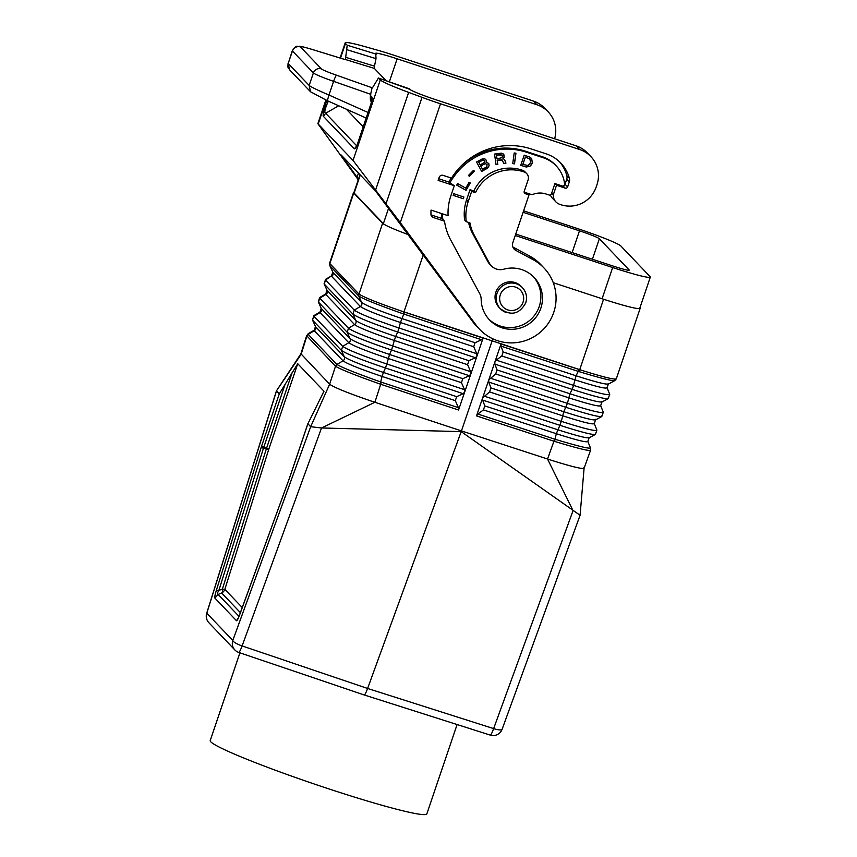 <?xml version="1.0" encoding="UTF-8"?>
<svg xmlns="http://www.w3.org/2000/svg" width="857" height="857" viewBox="0 0 857 857"><rect width="100%" height="100%" fill="white"/><g stroke="black" fill="none" stroke-linecap="round" stroke-linejoin="round"><path stroke-width="1.29" d="M359.994 174.667L353.93 192.557A44.468 3.021 18.7 0 0 354.155 193.05L383.368 223.656A44.468 3.021 18.7 0 0 386.882 225.82A44.468 3.021 18.7 0 1 382.586 223.27L353.737 193.039L329.859 263.581L358.708 293.801L358.751 296.04L361.633 302.457A3.182 3.139 -43.7 0 1 360.347 306.485L354.252 310.127L352.966 314.155L324.257 284.063L327.138 290.48L355.848 320.572C360.24 323.7 373.502 329.002 395.666 336.48L397.691 332.023C372.806 323.625 357.894 317.658 352.966 314.155L355.848 320.572A3.182 3.139 -43.7 0 1 354.562 324.599L325.853 294.508L319.757 298.15L318.472 302.178L321.354 308.595L318.268 301.9L347.181 332.27L350.063 338.686A3.182 3.139 -43.7 0 1 348.778 342.714L342.693 346.357L341.407 350.384C346.26 353.834 360.936 359.704 385.457 367.985L383.422 372.441C361.643 365.082 348.595 359.865 344.289 356.801L315.569 326.71L312.687 320.293L341.407 350.384L344.289 356.801A3.182 3.139 -43.7 0 1 343.004 360.829L314.283 330.738L308.199 334.369L306.849 336.223L301.118 354.316L276.479 390.846L300.914 353.78L329.634 384.204C333.855 387.343 347.46 392.881 370.449 400.797L374.884 402.287L321.525 427.975L461.184 431.617L580.007 515.228M587.645 441.237C587.934 442.973 577.479 440.466 556.289 433.696L554.608 441.409L553.954 441.205L547.527 459.031L573.054 510.643L493.643 728.6A9.534 1.286 107.7 0 1 490.258 735.102A9.534 9.534 0 0 0 502.106 729.286L580.071 515.314L584.088 468.201M583.853 467.761C584.517 469.732 573.858 467.29 551.887 460.434L461.452 430.91L367.599 688.46L242.113 645.932L321.525 427.975L310.684 426.7L307.888 423.776L323.978 391.221L297.733 363.711L279.307 393.824L276.511 390.899L206.794 613.205A9.534 9.427 -43.7 0 0 208.883 622.728A9.534 9.534 0 0 1 206.687 613.301A9.534 0.996 17.4 0 1 206.794 613.205L232.804 640.447L310.684 426.7L329.634 384.204L335.505 366.25C340.743 369.453 355.58 375.377 380.026 384.032L380.69 384.257L374.884 402.287L461.452 430.91L492.839 338.826M554.608 441.409C578.604 448.682 590.516 451.543 590.344 450M639.922 307.824L639.943 307.845A44.468 3.021 -161.3 0 1 640.168 308.338L616.29 378.901L614.737 380.658L608.374 384.097L607.067 387.771L609.734 394.316L608.181 398.644L601.957 401.997L600.65 405.672L603.328 412.228L601.775 416.545L595.551 419.909L594.244 423.583L596.911 430.128L595.369 434.445L589.145 437.809L587.827 441.484L590.473 447.965L590.537 450.353L584.078 468.254M462.812 378.687L461.452 382.683L464.548 389.689L464.708 391.992L470.836 374.006L469.315 375.709L462.812 378.687L389.539 354.455L386.818 363.989L464.548 389.689M497.06 369.956L494.875 364.118L494.875 362.04L496.246 360.133L501.827 355.976L503.188 351.981L501.013 346.153L501.024 344.011L488.79 379.908L495.7 373.952L497.06 369.956L569.926 393.759L567.42 403.358L490.108 378.108M616.237 378.633C615.776 380.133 604.614 377.466 582.728 370.631L403.979 311.873L404.558 312.141L400.423 322.5L473.707 346.731L476.813 353.737L476.931 356.137L483.08 338.108L481.58 339.758L475.067 342.736L473.707 346.731M640.168 308.338A44.468 3.021 -161.3 0 1 638.808 308.616A44.468 3.021 18.7 0 0 639.751 308.327L650.313 277.111A44.468 3.021 18.7 0 0 650.088 276.629L620.886 246.023A44.468 3.021 18.7 0 0 574.533 227.576L523.606 210.833M603.564 299.232L579.718 369.71L579.118 369.517L576.065 375.784L503.188 351.981M214.925 598.111C214.507 597.383 215.011 594.726 216.414 590.162L218.856 590.462C217.196 593.14 216.95 594.458 218.117 594.437L214.925 598.111L236.468 620.693C237.025 621.004 238.107 618.968 239.735 614.608L238.31 618.186M490.932 387.932L488.747 382.093L488.79 379.908L482.652 397.884L489.572 391.928L490.932 387.932L563.788 411.724L561.281 421.333L483.98 396.073M515.743 234.057L613.087 266.045A19.058 1.296 18.7 0 0 629.231 270.148A19.058 1.296 18.7 0 0 629.134 269.944L599.354 238.739A19.058 1.296 18.7 0 0 579.482 230.833L523.113 212.3M477.852 414.049L483.434 409.903L484.794 405.907L482.62 400.069L482.62 397.98L476.513 415.902L477.852 414.049L555.154 439.298C578.775 446.411 590.494 449.229 590.302 447.74M238.332 617.918L236.468 620.693M308.252 334.444L336.908 364.461L343.004 360.829C347.299 363.893 360.326 369.088 382.061 376.437L383.422 372.441L456.685 396.662L455.313 400.658L458.42 407.664L381.311 382.168L380.69 384.257L458.559 410.01L458.42 407.664M242.242 607.559L224.845 589.337L268.777 449.25L266.57 448.2A6.353 3.889 -72.8 0 1 266.323 448.939L263.517 448.072L284.813 385.114M382.586 223.27L358.997 294.09C364.268 297.475 378.248 303.067 400.926 310.887L403.968 311.873L423.294 254.797M358.622 293.79L329.913 263.699L330.031 265.949L358.751 296.04L358.997 294.09M582.728 370.631L579.718 369.71L578.978 371.606L501.013 346.153M329.688 263.367L329.966 265.874L329.913 263.699M353.737 193.039A44.468 3.021 -161.3 0 1 353.512 192.546A44.468 3.021 -161.3 0 1 354.027 192.3M475.442 357.733L476.931 356.137L470.836 374.006L470.675 371.713L467.579 364.707L468.94 360.711L475.442 357.733L397.691 332.023L399.051 328.027L476.813 353.737M239.735 614.608L289.623 477.692L307.952 423.433M216.414 590.162L261.064 447.761L263.517 448.072L218.856 590.462L222.402 589.027A6.353 0.664 17.4 0 0 224.845 589.337A6.353 6.288 -43.7 0 1 221.652 593.001L218.117 594.437L239.007 616.344M456.685 396.662L463.187 393.684L464.708 391.992L458.559 410.01M289.623 477.692L239.746 614.394M336.844 364.396L335.43 366.175L306.645 335.665L300.882 353.834M261.064 447.761L261.546 446.272L266.57 448.2L292.226 372.42M364.139 694.92L364.214 694.963C364.889 694.856 366.025 692.692 367.599 688.46L493.643 728.6A9.534 2.271 20 0 0 502.106 729.286M400.926 310.887L403.947 311.937L403.176 313.833L481.58 339.758M386.882 225.82A44.468 3.021 18.7 0 0 408.425 234.679M553.247 282.692L602.096 298.75L612.659 267.534L515.25 235.514M602.096 298.75A44.468 3.021 18.7 0 0 638.808 308.616M612.659 267.534A44.468 3.021 18.7 0 0 650.313 277.111M525.716 302.896A15.244 15.083 136.3 0 0 522.384 287.652L521.227 286.452A15.244 15.083 136.3 0 0 497.435 288.927A15.244 15.083 136.3 0 0 499.17 307.502L500.317 308.702A15.244 15.083 136.3 0 0 506.476 312.591M554.618 138.77A27.949 27.66 136.3 0 0 536.889 104.736L397.145 58.812L389.357 81.811M358.462 173.071L357.08 177.174L358.494 179.092M340.079 58.019L345.21 42.85A50.82 3.46 18.7 0 1 364.996 46.642L376.834 49.985A38.115 2.592 18.7 0 1 394.274 55.341L533.386 101.062L536.889 104.736M548.169 111.86L544.666 108.186A27.949 27.66 136.3 0 0 533.386 101.062M400.294 222.606L476.149 325.21A44.468 43.996 -43.7 0 0 542.202 330.513A44.468 43.996 -43.7 0 0 533.108 259.682L515.732 250.34A6.353 6.288 -43.7 0 1 512.786 242.799L528.994 194.914L527.366 193.211L530.954 194.389A3.182 3.139 136.3 0 0 532.958 194.378A19.4 19.197 136.3 0 1 545.148 193.714L549.048 195A1.907 1.885 -43.7 0 0 551.447 193.789L551.694 193.05L553.322 194.753A9.534 9.427 -43.7 0 0 559.128 204.084A27.949 27.66 -43.7 0 0 596.193 186.976L597.008 184.576A27.949 27.66 136.3 0 0 579.611 149.504L440.509 103.783L400.294 222.606L353.03 160.42L317.861 123.665L358.247 179.82M345.21 42.85A50.82 3.46 18.7 0 0 345.478 43.407L347.203 45.217L345.392 59.669M397.145 58.812A25.41 1.725 -161.3 0 0 375.623 53.338A25.41 1.725 -161.3 0 0 375.752 53.616L376.019 58.651L374.477 66.16L345.403 57.226M357.08 177.174L341.204 155.021L375.495 190.907L472.635 321.536A44.468 43.996 -43.7 0 0 476.149 325.703L479.652 329.377M336.565 75.212A6.353 0.836 109.2 0 0 333.609 81.351A25.41 1.725 -161.3 0 1 313.394 72.931A6.353 6.288 -43.7 0 1 321.418 68.903A19.058 1.296 -161.3 0 0 336.565 75.212L372.409 87.875L378.462 78.008L380.294 79.894A50.82 3.46 -161.3 0 0 408.65 92.385L422.04 97.344A38.115 2.592 -161.3 0 0 440.509 103.783M590.891 156.627L587.388 152.953A27.949 27.66 136.3 0 0 576.108 145.829L436.352 99.905A25.41 1.725 18.7 0 1 409.86 89.364L378.462 78.008M555.893 201.877L552.379 198.203A9.534 9.427 -43.7 0 1 550.365 194.946M528.994 194.914L525.405 193.736L524.184 192.461M526.691 173.585A6.353 6.288 136.3 0 0 524.13 171.968L522.502 170.264A6.353 6.288 136.3 0 1 525.062 171.882L526.691 173.585A6.353 6.288 136.3 0 1 528.083 179.938L524.216 191.347A1.907 1.885 136.3 0 0 525.405 193.736M524.13 171.968L523.531 171.764A39.39 38.972 136.3 0 0 475.485 192.664L473.857 190.961L470.022 189.708L466.572 199.917A44.468 43.996 136.3 0 0 464.601 219.949L466.229 221.652L469.936 222.874A40.975 40.536 136.3 0 0 474.178 235.054L489.358 263.131L487.74 261.428L472.55 233.35A40.975 40.536 136.3 0 1 468.554 222.413M466.229 221.652A44.468 43.996 136.3 0 1 468.201 201.62L471.65 191.411L475.485 192.664M553.322 194.753L556.525 185.283L565.213 188.133A1.907 1.885 136.3 0 0 567.613 186.922L569.284 181.984A6.353 6.288 136.3 0 0 569.402 178.299A36.208 35.823 136.3 0 0 546.209 153.874L531.244 148.957A68.614 67.885 136.3 0 0 451.5 178.117L443.155 175.374A3.182 3.139 -43.7 0 0 439.148 177.388L438.131 180.399L454.296 185.701L450.836 195.91A53.359 52.791 136.3 0 0 448.093 215.685L431.028 210.083A70.52 69.771 -43.7 0 0 430.964 214.529A3.182 3.139 -43.7 0 0 433.117 217.442L444.494 221.181A57.494 56.883 136.3 0 0 450.728 240.035L479.674 293.565A12.705 12.566 -43.7 0 1 481.173 299.382A30.809 30.488 136.3 0 0 532.872 320.732A30.809 30.488 136.3 0 0 503.809 269.194A12.705 12.566 -43.7 0 1 489.358 263.131M533.108 259.682L529.605 256.007L512.829 246.987M529.605 256.007A44.468 43.996 -43.7 0 1 540.488 264.31L544.002 267.984M471.65 191.411L470.022 189.708M522.502 170.264L521.902 170.061A39.39 38.972 136.3 0 0 473.857 190.961M527.366 193.211L524.13 192.139M491.307 265.809L489.679 264.106A12.705 12.566 -43.7 0 1 487.74 261.428M430.996 214.882L441.912 218.471L444.494 221.181M488.747 319.083A30.809 30.488 136.3 0 0 531.244 319.029A30.809 30.488 136.3 0 0 533.29 276.575M441.419 213.5A57.494 56.883 136.3 0 0 441.912 218.471M442.341 213.8A57.494 56.883 136.3 0 0 442.865 219.478M454.296 185.701L448.789 182.038L438.698 178.727M564.281 185.198A1.907 1.885 136.3 0 0 565.031 184.223L566.702 179.274A6.353 6.288 136.3 0 0 566.82 175.589A36.208 35.823 136.3 0 0 559.503 161.769M451.264 178.042A57.494 56.883 136.3 0 0 448.789 182.038M556.525 185.283L554.908 183.58L562.106 185.948A1.907 1.885 136.3 0 0 564.602 183.912A31.763 31.43 136.3 0 0 556.172 165.862L555.218 164.855A31.763 31.43 136.3 0 0 542.395 156.767L525.641 151.26A64.157 63.482 136.3 0 0 457.702 169.675M452.999 175.814L453.867 176.724A57.494 56.883 136.3 0 0 449.743 183.044M554.908 183.58L551.694 193.05M556.172 165.862A31.763 31.43 136.3 0 0 543.359 157.774L526.594 152.257A64.157 63.482 136.3 0 0 453.867 176.724M529.926 166.237L526.262 167.019L520.724 165.347L524.184 155.138L529.637 157.067L531.726 158.899L532.347 163.066L529.926 166.237L531.576 164.608L532.443 162.059L531.115 158.117M463.326 198.717L453.149 195.375L453.717 193.682L463.894 197.035L463.326 198.717L453.16 195.332M503.123 153.832L504.27 157.174L503.005 158.599L504.612 159.563L505.951 163.151L503.873 163.473L502.041 159.831L497.199 160.173L497.821 164.415L496.064 164.694L494.521 154.078L501.399 153.146L503.123 153.832M465.769 188.144L469.122 182.23L470.289 182.884L466.058 190.34L456.727 185.112L457.606 183.569L465.769 188.144M473.535 170.307L474.392 171.143L469.325 176.306L468.468 175.471L473.535 170.307M481.666 171.421L476.578 162.016L481.977 159.059L484.612 158.834L486.273 160.205L486.101 162.284L488.747 163.419L489.122 165.808L487.055 168.465L481.666 171.421M515.946 153.189L514.5 163.848L512.743 163.623L514.189 152.964L515.946 153.189M520.745 165.305L526.198 166.954L529.862 166.172M529.84 158.984L525.32 157.024L522.813 164.426L528.137 165.508L530.676 162.519L529.84 158.984L525.384 157.088L522.877 164.49M463.819 197.003L463.262 198.653M502.577 160.152L497.135 160.109L497.756 164.351L496.053 164.619M504.559 159.509L505.887 163.087L503.841 163.408M503.82 154.474L504.205 157.11L503.005 158.599M502.17 155.063L496.407 155.063L497.006 158.845L502.052 157.656L502.577 155.674L500.799 154.603L496.471 155.138L497.006 158.845M470.214 182.841L465.994 190.275L456.738 185.091M468.468 175.46L469.261 176.242L474.328 171.079M481.623 171.336L487.997 167.544L489.058 165.744L488.694 163.376M486.101 162.284L486.39 160.805L485.555 159.22M484.462 160.591L483.037 160.055L478.709 162.262L480.177 164.919L484.366 162.466L484.462 160.591L482.47 160.313L478.774 162.337L480.177 164.919M487.044 164.351L485.148 163.623L480.681 165.915L482.523 169.268L486.862 166.74L487.044 164.351L485.212 163.687L480.745 165.979L482.523 169.268M515.871 153.178L514.436 163.783L512.743 163.569M386.036 80.654L374.348 68.41L374.477 66.16M372.131 87.607L370.385 95.406L370.331 99.241L371.424 102.829M371.799 100.783L371.884 96.991C372.699 98.341 371.627 103.44 368.692 112.288L369.399 112.267M368.692 112.288L360.476 136.563L361.193 136.531M356.641 146.054L354.348 148.797L323.4 116.359L325.649 113.274C324.064 112.824 324.867 109 328.049 101.801L328.274 101.115M323.4 116.359C322.586 115.02 323.646 109.91 326.592 101.062L328.049 101.801L328.809 101.351M363.572 127.243L346.346 109.193M368.499 112.685L328.97 95.031L327.32 100.687L310.555 91.795L309.163 85.443C311.112 87.039 317.722 90.231 328.97 95.031L333.609 81.351L370.76 94.302M310.555 91.795L289.602 69.835L288.209 63.482L292.441 50.981L313.394 72.931L309.163 85.443L288.209 63.482L292.312 50.702A25.41 1.725 18.7 0 0 292.441 50.981A6.353 6.288 -43.7 0 1 300.464 46.942A19.058 1.296 18.7 0 1 311.916 49.374L345.51 59.711M457.092 724.54L426.84 813.904A114.345 7.777 -161.3 0 1 330.009 789.276A114.345 7.777 -161.3 0 1 210.222 740.587L239.917 652.83M608.106 398.012C608.427 400.005 596.461 397.123 572.197 389.378L569.926 393.759C591.523 400.658 602.182 403.219 601.893 401.44M609.531 394.027C609.852 396.03 597.865 393.149 573.558 385.382L572.197 389.378L494.875 364.118M608.299 383.529C608.588 385.318 597.843 382.736 576.065 375.784L573.558 385.382L496.246 360.133M614.587 380.165C615.015 381.783 603.146 378.933 578.978 371.606M595.476 419.341C595.765 421.108 585.202 418.57 563.788 411.724L567.42 403.358C591.544 411.06 603.446 413.92 603.124 411.938M601.7 415.913C602.021 417.895 590.141 415.045 566.059 407.354L488.747 382.093M297.733 363.711L268.777 449.25A6.353 0.664 17.4 0 1 266.323 448.939L222.402 589.027A6.353 2.978 -112.1 0 1 221.652 593.001L240.389 612.637M594.062 423.326C594.34 425.083 583.799 422.544 562.428 415.72L489.572 391.928M596.708 429.839C597.029 431.81 585.224 428.971 561.281 421.333L559.921 425.318L482.62 400.069M595.283 433.824C595.604 435.785 583.821 432.956 559.921 425.318L556.289 433.696L483.434 409.903M455.313 400.658L382.061 376.437L380.69 381.954C356.651 373.416 342.061 367.578 336.908 364.461L335.505 366.25M323.571 392.431L323.978 391.221M329.966 265.874L332.912 272.365L361.633 302.457C366.057 305.606 379.437 310.962 401.783 318.504L475.067 342.736M329.806 265.627L332.912 272.365A3.182 3.139 -43.7 0 1 331.627 276.393L360.347 306.485C364.761 309.634 378.119 314.969 400.423 322.5L399.051 328.027C374.123 319.607 359.19 313.641 354.252 310.127L325.542 280.035L325.446 279.414L331.552 275.836L325.542 280.035L324.257 284.063L325.446 279.414M606.874 387.514C607.163 389.303 596.44 386.721 574.704 379.78L501.827 355.976M380.026 384.032L380.69 381.954L381.311 382.168M600.468 405.415C600.757 407.193 590.119 404.633 568.566 397.755L495.7 373.952M589.07 437.252C589.359 438.998 578.882 436.481 557.65 429.7L484.794 405.907M579.118 369.517L501.024 344.011M572.122 252.579L579.482 230.833M315.397 326.463L314.283 330.738A3.182 3.139 -43.7 0 0 315.569 326.71L312.494 320.015L313.876 315.644L319.982 312.066L320.068 312.623L313.973 316.265L313.876 315.644M463.187 393.684L385.457 367.985L386.818 363.989C362.254 355.698 347.546 349.817 342.693 346.357L313.973 316.265L312.494 320.015M314.198 330.191L308.241 333.684L306.785 336.148M461.452 382.683L388.178 358.451C366.26 351.049 353.127 345.8 348.778 342.714L320.068 312.623A3.182 3.139 -43.7 0 0 321.354 308.595L350.063 338.686C354.412 341.782 367.578 347.042 389.539 354.455L391.574 350.01C366.871 341.664 352.077 335.751 347.181 332.27L348.467 328.242L319.757 298.15L319.661 297.529L325.767 293.951L325.853 294.508A3.182 3.139 -43.7 0 0 327.138 290.48L324.053 283.785M468.94 360.711L395.666 336.48L394.306 340.475C372.184 333.009 358.944 327.717 354.562 324.599L348.467 328.242C353.373 331.734 368.189 337.647 392.935 346.014L470.675 371.713M290.137 476.235L307.888 423.776M238.653 652.381A9.534 9.427 -43.7 0 1 232.804 640.447A9.534 2.271 -160 0 0 242.113 645.932A9.534 1.157 108.7 0 1 238.717 652.423A9.534 1.157 108.7 0 1 238.653 652.381M261.546 446.272L279.307 393.824M467.579 364.707L394.306 340.475L391.574 350.01L469.315 375.709M476.513 415.902L553.954 441.205L554.533 439.105M592.412 259.253L599.354 238.739M358.826 296.104C363.829 299.232 378.623 305.135 403.176 313.833M404.558 312.141L483.08 338.108M354.155 193.05L360.283 174.967M383.368 223.656L388.66 208.005M522.384 287.652A15.244 15.083 136.3 0 0 496.985 293.458A15.244 15.083 136.3 0 0 500.317 308.702C510.858 316.201 519.331 314.283 525.727 302.939C527.441 297.197 526.327 292.108 522.384 287.652M523.038 302.253A12.073 11.944 136.3 0 0 515.528 287.106A12.073 11.944 136.3 0 0 500.295 294.776A12.073 11.944 136.3 0 0 507.805 309.923A12.073 11.944 136.3 0 0 523.038 302.253M376.277 54.162L347.203 45.217M476.149 325.21L472.635 321.536M318.215 123.944L326.249 100.205M340.486 58.147L345.478 43.407M409.335 88.807L378.558 78.083M579.611 149.504L576.108 145.829M375.698 189.74L408.65 92.385M386.089 203.559L422.04 97.344M353.03 160.42L380.294 79.894M515.732 250.34L513.064 247.544M474.178 235.054L472.55 233.35M468.201 201.62L466.572 199.917M523.531 171.764L521.902 170.061M433.117 217.442L431.082 215.311M569.402 178.299L566.82 175.589M569.284 181.984L566.702 179.274M567.613 186.922L565.031 184.223M565.213 188.133L563.156 185.98M542.395 156.767L543.359 157.774M525.641 151.26L526.594 152.257M374.348 68.41L345.275 59.465M376.019 58.651L346.946 49.717M321.418 68.903L300.464 46.942M371.884 96.991L370.385 95.406M360.476 136.563C357.455 145.336 355.409 149.418 354.348 148.797M326.592 101.062L326.796 100.462M357.026 145.304L356.598 145.711L325.649 113.274L338.665 105.765M327.363 100.698L366.614 118.245L327.32 100.687M371.788 100.772L370.331 99.241M353.512 192.546L329.634 263.11M318.268 301.9L319.661 297.529M326.956 290.234L325.767 293.951M321.171 308.349L319.982 312.066M332.741 272.119L331.552 275.836M490.258 735.102L364.214 694.963L238.717 652.423A9.534 9.534 0 0 1 234.882 649.981L208.883 622.728M206.687 613.301L276.468 390.771M306.645 335.665L308.241 333.684M290.105 476.16L289.634 477.478M317.861 123.665L325.864 100.033M371.917 100.869L356.78 146.001M292.312 50.702C297.443 43.739 296.983 47.371 299.243 46.278C302.05 46.696 300.068 45.914 311.755 49.31L345.457 59.669M289.602 69.835C288.423 67.307 287.588 69.792 288.081 63.225"/></g></svg>
